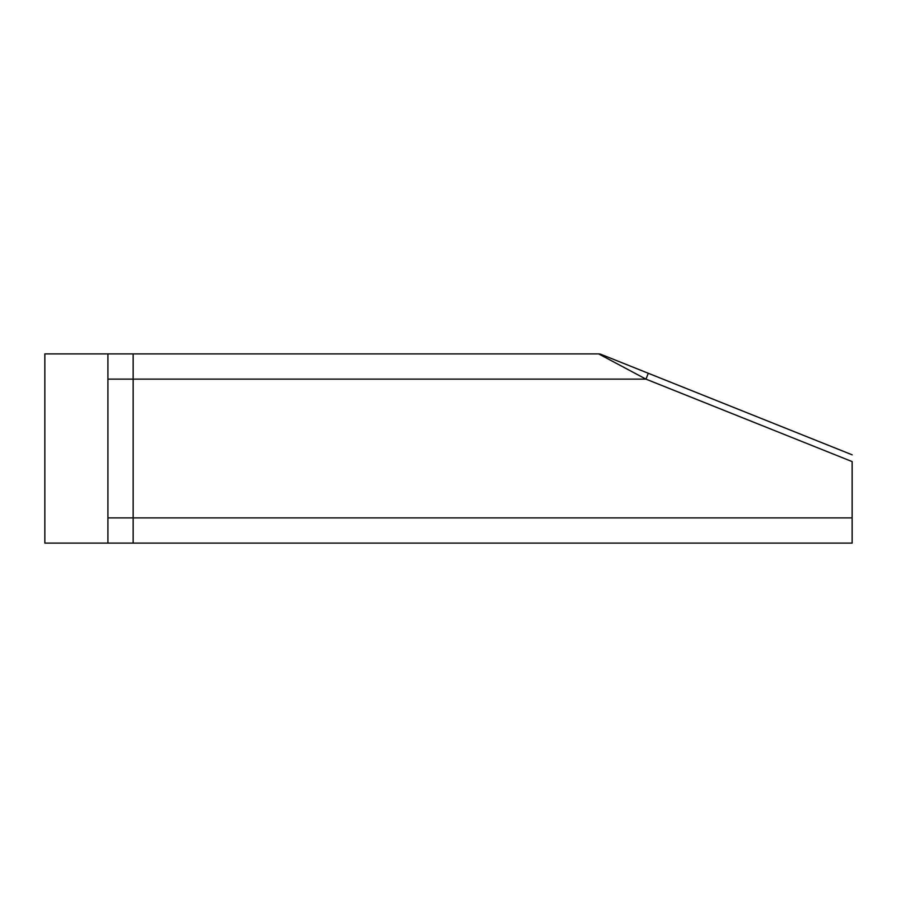 <?xml version="1.0" encoding="UTF-8"?>
<svg xmlns="http://www.w3.org/2000/svg" width="897" height="897" viewBox="0 0 897 897"><rect width="100%" height="100%" fill="white"/><g stroke="black" fill="none" stroke-linecap="round" stroke-linejoin="round"><path stroke-width="1.35" d="M44.85 353.9L44.85 543.111L133.148 543.111L107.92 543.111L107.92 353.9L133.148 353.9L44.85 353.9M107.92 379.128L133.148 379.128L133.148 353.9L598.658 353.9L645.952 379.128L852.15 461.596L852.15 543.111L133.148 543.111L133.148 517.883L107.92 517.883M599.14 353.911L599.824 354.001M852.15 517.883L133.148 517.883L133.148 379.128L645.952 379.128L648.296 373.264L852.15 454.813L602.93 355.122M648.296 373.264L601.001 354.349A6.301 6.301 0 0 0 598.658 353.9L599.319 353.934"/></g></svg>
